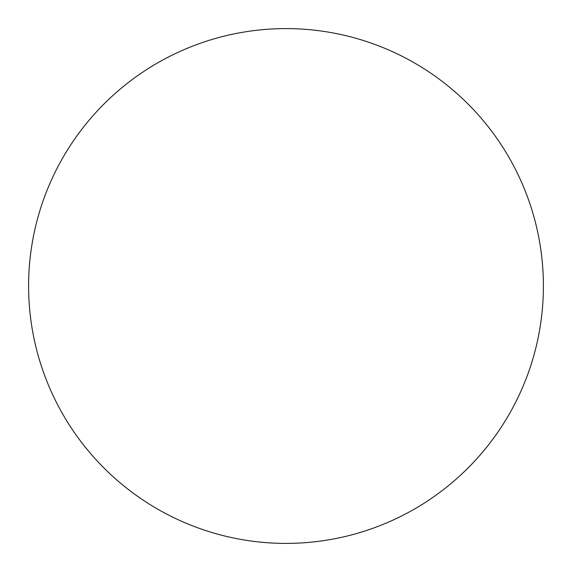 <?xml version="1.0" encoding="UTF-8"?>
<svg xmlns="http://www.w3.org/2000/svg" width="572" height="572" viewBox="0 0 572 572"><rect width="100%" height="100%" fill="white"/><g stroke="black" fill="none" stroke-linecap="round" stroke-linejoin="round"><path stroke-width="0.43" stroke-dasharray="2.86 2.15" d="M499.971 429.072L500.021 429.007C509.409 414.95 517.338 400.114 523.809 384.506C530.273 368.89 535.156 352.795 538.452 336.214C541.748 319.641 543.4 302.903 543.4 286A257.4 257.4 0 0 0 286 28.6A257.4 257.4 0 0 0 28.6 286A257.4 257.4 0 0 0 286 543.4A257.4 257.4 0 0 0 543.4 286C543.4 269.097 541.748 252.359 538.452 235.786C535.156 219.205 530.273 203.11 523.809 187.494C517.338 171.886 509.409 157.05 500.021 142.993M429.072 72.029L429.007 71.979C414.95 62.591 400.114 54.662 384.506 48.191C368.89 41.727 352.795 36.844 336.214 33.548C319.641 30.252 302.903 28.6 286 28.6C269.097 28.6 252.359 30.252 235.786 33.548C219.205 36.844 203.11 41.727 187.494 48.191C171.886 54.662 157.05 62.591 142.993 71.979M72.029 142.928L71.979 142.993C62.591 157.05 54.662 171.886 48.191 187.494C41.727 203.11 36.844 219.205 33.548 235.786C30.252 252.359 28.6 269.097 28.6 286C28.6 302.903 30.252 319.641 33.548 336.214C36.844 352.795 41.727 368.89 48.191 384.506C54.662 400.114 62.591 414.95 71.979 429.007M142.928 499.971L142.993 500.021C157.05 509.409 171.886 517.338 187.494 523.809C203.11 530.273 219.205 535.156 235.786 538.452C252.359 541.748 269.097 543.4 286 543.4C302.903 543.4 319.641 541.748 336.214 538.452C352.795 535.156 368.89 530.273 384.506 523.809C400.114 517.338 414.95 509.409 429.007 500.021"/><path stroke-width="0.86" d="M28.6 286A257.4 257.4 0 0 1 286 28.6A257.4 257.4 0 0 1 543.4 286A257.4 257.4 0 0 1 286 543.4A257.4 257.4 0 0 1 28.6 286C28.6 302.903 30.252 319.641 33.548 336.214C36.844 352.795 41.727 368.89 48.191 384.506C54.662 400.114 62.591 414.95 71.979 429.007C81.367 443.057 92.042 456.056 103.99 468.01C115.944 479.958 128.943 490.633 142.993 500.021C157.05 509.409 171.886 517.338 187.494 523.809C203.11 530.273 219.205 535.156 235.786 538.452C252.359 541.748 269.097 543.4 286 543.4C302.903 543.4 319.641 541.748 336.214 538.452C352.795 535.156 368.89 530.273 384.506 523.809C400.114 517.338 414.95 509.409 429.007 500.021C443.057 490.633 456.056 479.958 468.01 468.01C479.958 456.056 490.633 443.057 500.021 429.007C509.409 414.95 517.338 400.114 523.809 384.506C530.273 368.89 535.156 352.795 538.452 336.214C541.748 319.641 543.4 302.903 543.4 286C543.4 269.097 541.748 252.359 538.452 235.786C535.156 219.205 530.273 203.11 523.809 187.494C517.338 171.886 509.409 157.05 500.021 142.993C490.633 128.943 479.958 115.944 468.01 103.99C456.056 92.042 443.057 81.367 429.007 71.979C414.95 62.591 400.114 54.662 384.506 48.191C368.89 41.727 352.795 36.844 336.214 33.548C319.641 30.252 302.903 28.6 286 28.6C269.097 28.6 252.359 30.252 235.786 33.548C219.205 36.844 203.11 41.727 187.494 48.191C171.886 54.662 157.05 62.591 142.993 71.979C128.943 81.367 115.944 92.042 103.99 103.99C92.042 115.944 81.367 128.943 71.979 142.993C62.591 157.05 54.662 171.886 48.191 187.494C41.727 203.11 36.844 219.205 33.548 235.786C30.252 252.359 28.6 269.097 28.6 286M500.021 142.993C490.633 128.943 479.958 115.944 468.01 103.99C456.056 92.042 443.057 81.367 429.007 71.979M142.993 71.979C128.943 81.367 115.944 92.042 103.99 103.99C92.042 115.944 81.367 128.943 71.979 142.993M71.979 429.007C81.367 443.057 92.042 456.056 103.99 468.01C115.944 479.958 128.943 490.633 142.993 500.021M429.007 500.021C443.057 490.633 456.056 479.958 468.01 468.01C479.958 456.056 490.633 443.057 500.021 429.007"/></g></svg>
